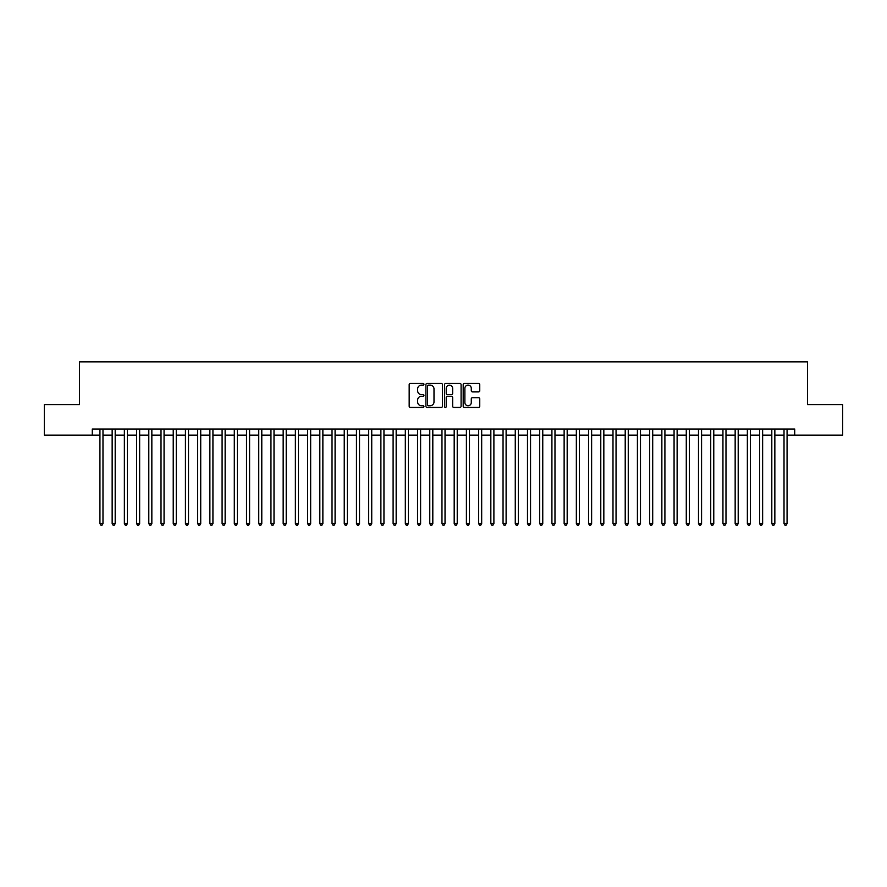 <?xml version="1.0" encoding="UTF-8"?>
<svg xmlns="http://www.w3.org/2000/svg" width="887" height="887" viewBox="0 0 887 887"><rect width="100%" height="100%" fill="white"/><g stroke="black" fill="none" stroke-linecap="round" stroke-linejoin="round"><path stroke-width="1.33" d="M423.953 384.282A0.843 0.843 0 0 0 423.121 383.439L410.371 383.439A1.197 1.197 0 0 0 409.173 384.636L409.173 406.224A1.197 1.197 0 0 0 410.371 407.421L423.121 407.421A0.843 0.843 0 0 0 423.953 406.579A0.843 0.843 0 0 0 423.121 405.747L421.469 405.747A3.836 3.836 0 0 1 417.633 401.911L417.633 400.104A3.836 3.836 0 0 1 421.469 396.267L423.121 396.267A0.843 0.843 0 0 0 423.953 395.436A0.843 0.843 0 0 0 423.121 394.593L421.469 394.593A3.836 3.836 0 0 1 417.633 390.757L417.633 388.961A3.836 3.836 0 0 1 421.469 385.124L423.121 385.124A0.843 0.843 0 0 0 423.953 384.282M478.548 391.899A1.197 1.197 0 0 0 479.745 390.69L479.745 384.636A1.197 1.197 0 0 0 478.548 383.439L464.389 383.439A1.197 1.197 0 0 0 463.191 384.636L463.191 406.224A1.197 1.197 0 0 0 464.389 407.421L478.548 407.421A1.197 1.197 0 0 0 479.745 406.224L479.745 398.906A1.197 1.197 0 0 0 478.548 397.709L472.483 397.709A1.197 1.197 0 0 0 471.285 398.906L471.285 402.532A3.204 3.204 0 0 1 468.081 405.747A3.204 3.204 0 0 1 464.877 402.532L464.877 388.329A3.204 3.204 0 0 1 468.081 385.124A3.204 3.204 0 0 1 471.285 388.329L471.285 390.69A1.197 1.197 0 0 0 472.483 391.899L478.548 391.899M92.292 435.129L44.35 435.129L44.35 404.594L79.475 404.594L79.475 361.841L807.525 361.841L807.525 404.594L842.65 404.594L842.65 435.129L794.708 435.129L794.708 429.02L92.292 429.02L92.292 435.129L99.932 435.129M442.447 384.636A1.197 1.197 0 0 0 441.249 383.439L427.102 383.439A1.197 1.197 0 0 0 425.904 384.636L425.904 406.224A1.197 1.197 0 0 0 427.102 407.421L441.249 407.421A1.197 1.197 0 0 0 442.447 406.224L442.447 384.636M445.751 383.439L459.898 383.439A1.197 1.197 0 0 1 461.096 384.636L461.096 406.224A1.197 1.197 0 0 1 459.898 407.421L453.845 407.421A1.197 1.197 0 0 1 452.647 406.224L452.647 397.465A1.197 1.197 0 0 0 451.439 396.267L447.425 396.267A1.197 1.197 0 0 0 446.228 397.465L446.228 406.579A0.843 0.843 0 0 1 445.385 407.421A0.843 0.843 0 0 1 444.553 406.579L444.553 384.636A1.197 1.197 0 0 1 445.751 383.439M102.981 435.129L112.15 435.129M115.199 435.129L124.368 435.129M127.418 435.129L136.576 435.129M139.636 435.129L148.794 435.129M151.843 435.129L161.013 435.129M164.062 435.129L173.231 435.129M176.28 435.129L185.438 435.129M188.499 435.129L197.657 435.129M200.717 435.129L209.875 435.129M212.924 435.129L222.094 435.129M225.143 435.129L234.301 435.129M237.361 435.129L246.519 435.129M249.58 435.129L258.738 435.129M261.787 435.129L270.956 435.129M274.005 435.129L283.164 435.129M286.224 435.129L295.382 435.129M298.442 435.129L307.601 435.129M310.65 435.129L319.819 435.129M322.868 435.129L332.026 435.129M335.086 435.129L344.245 435.129M347.305 435.129L356.463 435.129M359.512 435.129L368.682 435.129M371.731 435.129L380.889 435.129M383.949 435.129L393.107 435.129M396.167 435.129L405.326 435.129M408.375 435.129L417.544 435.129M420.593 435.129L429.763 435.129M432.812 435.129L441.97 435.129M445.03 435.129L454.188 435.129M457.237 435.129L466.407 435.129M469.456 435.129L478.625 435.129M481.674 435.129L490.833 435.129M493.893 435.129L503.051 435.129M506.111 435.129L515.269 435.129M518.318 435.129L527.488 435.129M530.537 435.129L539.695 435.129M542.755 435.129L551.914 435.129M554.974 435.129L564.132 435.129M567.181 435.129L576.35 435.129M579.399 435.129L588.558 435.129M591.618 435.129L600.776 435.129M603.836 435.129L612.995 435.129M616.044 435.129L625.213 435.129M628.262 435.129L637.42 435.129M640.481 435.129L649.639 435.129M652.699 435.129L661.857 435.129M664.906 435.129L674.076 435.129M677.125 435.129L686.283 435.129M689.343 435.129L698.501 435.129M701.562 435.129L710.72 435.129M713.769 435.129L722.938 435.129M725.987 435.129L735.157 435.129M738.206 435.129L747.364 435.129M750.424 435.129L759.582 435.129M762.632 435.129L771.801 435.129M774.85 435.129L784.019 435.129M787.068 435.129L794.708 435.129M428.421 385.124A0.843 0.843 0 0 0 427.578 385.956L427.578 404.904A0.843 0.843 0 0 0 428.421 405.747L430.162 405.747A3.836 3.836 0 0 0 433.998 401.911L433.998 388.961A3.836 3.836 0 0 0 430.162 385.124L428.421 385.124M452.647 388.384A3.204 3.204 0 0 0 449.432 385.18A3.204 3.204 0 0 0 446.228 388.384L446.228 393.396A1.197 1.197 0 0 0 447.425 394.593L451.439 394.593A1.197 1.197 0 0 0 452.647 393.396L452.647 388.384M102.981 429.02L102.981 523.574L99.932 523.574L99.932 429.02M102.981 523.574L102.072 525.159L100.852 525.159L99.932 523.574M115.199 429.02L115.199 523.574L112.15 523.574L112.15 429.02M115.199 523.574L114.29 525.159L113.059 525.159L112.15 523.574M127.418 429.02L127.418 523.574L124.368 523.574L124.368 429.02M127.418 523.574L126.497 525.159L125.278 525.159L124.368 523.574M139.636 429.02L139.636 523.574L136.576 523.574L136.576 429.02M139.636 523.574L138.716 525.159L137.496 525.159L136.576 523.574M151.843 429.02L151.843 523.574L148.794 523.574L148.794 429.02M151.843 523.574L150.934 525.159L149.715 525.159L148.794 523.574M164.062 429.02L164.062 523.574L161.013 523.574L161.013 429.02M164.062 523.574L163.153 525.159L161.922 525.159L161.013 523.574M176.28 429.02L176.28 523.574L173.231 523.574L173.231 429.02M176.28 523.574L175.36 525.159L174.14 525.159L173.231 523.574M188.499 429.02L188.499 523.574L185.438 523.574L185.438 429.02M188.499 523.574L187.578 525.159L186.359 525.159L185.438 523.574M200.717 429.02L200.717 523.574L197.657 523.574L197.657 429.02M200.717 523.574L199.797 525.159L198.577 525.159L197.657 523.574M212.924 429.02L212.924 523.574L209.875 523.574L209.875 429.02M212.924 523.574L212.015 525.159L210.784 525.159L209.875 523.574M225.143 429.02L225.143 523.574L222.094 523.574L222.094 429.02M225.143 523.574L224.223 525.159L223.003 525.159L222.094 523.574M237.361 429.02L237.361 523.574L234.301 523.574L234.301 429.02M237.361 523.574L236.441 525.159L235.221 525.159L234.301 523.574M249.58 429.02L249.58 523.574L246.519 523.574L246.519 429.02M249.58 523.574L248.659 525.159L247.44 525.159L246.519 523.574M261.787 429.02L261.787 523.574L258.738 523.574L258.738 429.02M261.787 523.574L260.878 525.159L259.658 525.159L258.738 523.574M274.005 429.02L274.005 523.574L270.956 523.574L270.956 429.02M274.005 523.574L273.085 525.159L271.865 525.159L270.956 523.574M286.224 429.02L286.224 523.574L283.164 523.574L283.164 429.02M286.224 523.574L285.304 525.159L284.084 525.159L283.164 523.574M298.442 429.02L298.442 523.574L295.382 523.574L295.382 429.02M298.442 523.574L297.522 525.159L296.302 525.159L295.382 523.574M310.65 429.02L310.65 523.574L307.601 523.574L307.601 429.02M310.65 523.574L309.74 525.159L308.521 525.159L307.601 523.574M322.868 429.02L322.868 523.574L319.819 523.574L319.819 429.02M322.868 523.574L321.948 525.159L320.728 525.159L319.819 523.574M335.086 429.02L335.086 523.574L332.026 523.574L332.026 429.02M335.086 523.574L334.166 525.159L332.947 525.159L332.026 523.574M347.305 429.02L347.305 523.574L344.245 523.574L344.245 429.02M347.305 523.574L346.385 525.159L345.165 525.159L344.245 523.574M359.512 429.02L359.512 523.574L356.463 523.574L356.463 429.02M359.512 523.574L358.603 525.159L357.383 525.159L356.463 523.574M371.731 429.02L371.731 523.574L368.682 523.574L368.682 429.02M371.731 523.574L370.821 525.159L369.591 525.159L368.682 523.574M383.949 429.02L383.949 523.574L380.889 523.574L380.889 429.02M383.949 523.574L383.029 525.159L381.809 525.159L380.889 523.574M396.167 429.02L396.167 523.574L393.107 523.574L393.107 429.02M396.167 523.574L395.247 525.159L394.028 525.159L393.107 523.574M408.375 429.02L408.375 523.574L405.326 523.574L405.326 429.02M408.375 523.574L407.466 525.159L406.246 525.159L405.326 523.574M420.593 429.02L420.593 523.574L417.544 523.574L417.544 429.02M420.593 523.574L419.684 525.159L418.453 525.159L417.544 523.574M432.812 429.02L432.812 523.574L429.763 523.574L429.763 429.02M432.812 523.574L431.891 525.159L430.672 525.159L429.763 523.574M445.03 429.02L445.03 523.574L441.97 523.574L441.97 429.02M445.03 523.574L444.11 525.159L442.89 525.159L441.97 523.574M457.237 429.02L457.237 523.574L454.188 523.574L454.188 429.02M457.237 523.574L456.328 525.159L455.109 525.159L454.188 523.574M469.456 429.02L469.456 523.574L466.407 523.574L466.407 429.02M469.456 523.574L468.547 525.159L467.316 525.159L466.407 523.574M481.674 429.02L481.674 523.574L478.625 523.574L478.625 429.02M481.674 523.574L480.754 525.159L479.534 525.159L478.625 523.574M493.893 429.02L493.893 523.574L490.833 523.574L490.833 429.02M493.893 523.574L492.972 525.159L491.753 525.159L490.833 523.574M506.111 429.02L506.111 523.574L503.051 523.574L503.051 429.02M506.111 523.574L505.191 525.159L503.971 525.159L503.051 523.574M518.318 429.02L518.318 523.574L515.269 523.574L515.269 429.02M518.318 523.574L517.409 525.159L516.179 525.159L515.269 523.574M530.537 429.02L530.537 523.574L527.488 523.574L527.488 429.02M530.537 523.574L529.617 525.159L528.397 525.159L527.488 523.574M542.755 429.02L542.755 523.574L539.695 523.574L539.695 429.02M542.755 523.574L541.835 525.159L540.615 525.159L539.695 523.574M554.974 429.02L554.974 523.574L551.914 523.574L551.914 429.02M554.974 523.574L554.053 525.159L552.834 525.159L551.914 523.574M567.181 429.02L567.181 523.574L564.132 523.574L564.132 429.02M567.181 523.574L566.272 525.159L565.052 525.159L564.132 523.574M579.399 429.02L579.399 523.574L576.35 523.574L576.35 429.02M579.399 523.574L578.479 525.159L577.26 525.159L576.35 523.574M591.618 429.02L591.618 523.574L588.558 523.574L588.558 429.02M591.618 523.574L590.698 525.159L589.478 525.159L588.558 523.574M603.836 429.02L603.836 523.574L600.776 523.574L600.776 429.02M603.836 523.574L602.916 525.159L601.696 525.159L600.776 523.574M616.044 429.02L616.044 523.574L612.995 523.574L612.995 429.02M616.044 523.574L615.134 525.159L613.915 525.159L612.995 523.574M628.262 429.02L628.262 523.574L625.213 523.574L625.213 429.02M628.262 523.574L627.342 525.159L626.122 525.159L625.213 523.574M640.481 429.02L640.481 523.574L637.42 523.574L637.42 429.02M640.481 523.574L639.56 525.159L638.341 525.159L637.42 523.574M652.699 429.02L652.699 523.574L649.639 523.574L649.639 429.02M652.699 523.574L651.779 525.159L650.559 525.159L649.639 523.574M664.906 429.02L664.906 523.574L661.857 523.574L661.857 429.02M664.906 523.574L663.997 525.159L662.777 525.159L661.857 523.574M677.125 429.02L677.125 523.574L674.076 523.574L674.076 429.02M677.125 523.574L676.216 525.159L674.985 525.159L674.076 523.574M689.343 429.02L689.343 523.574L686.283 523.574L686.283 429.02M689.343 523.574L688.423 525.159L687.203 525.159L686.283 523.574M701.562 429.02L701.562 523.574L698.501 523.574L698.501 429.02M701.562 523.574L700.641 525.159L699.422 525.159L698.501 523.574M713.769 429.02L713.769 523.574L710.72 523.574L710.72 429.02M713.769 523.574L712.86 525.159L711.64 525.159L710.72 523.574M725.987 429.02L725.987 523.574L722.938 523.574L722.938 429.02M725.987 523.574L725.078 525.159L723.847 525.159L722.938 523.574M738.206 429.02L738.206 523.574L735.157 523.574L735.157 429.02M738.206 523.574L737.285 525.159L736.066 525.159L735.157 523.574M750.424 429.02L750.424 523.574L747.364 523.574L747.364 429.02M750.424 523.574L749.504 525.159L748.284 525.159L747.364 523.574M762.632 429.02L762.632 523.574L759.582 523.574L759.582 429.02M762.632 523.574L761.722 525.159L760.503 525.159L759.582 523.574M774.85 429.02L774.85 523.574L771.801 523.574L771.801 429.02M774.85 523.574L773.941 525.159L772.71 525.159L771.801 523.574M787.068 429.02L787.068 523.574L784.019 523.574L784.019 429.02M787.068 523.574L786.148 525.159L784.928 525.159L784.019 523.574"/></g></svg>
